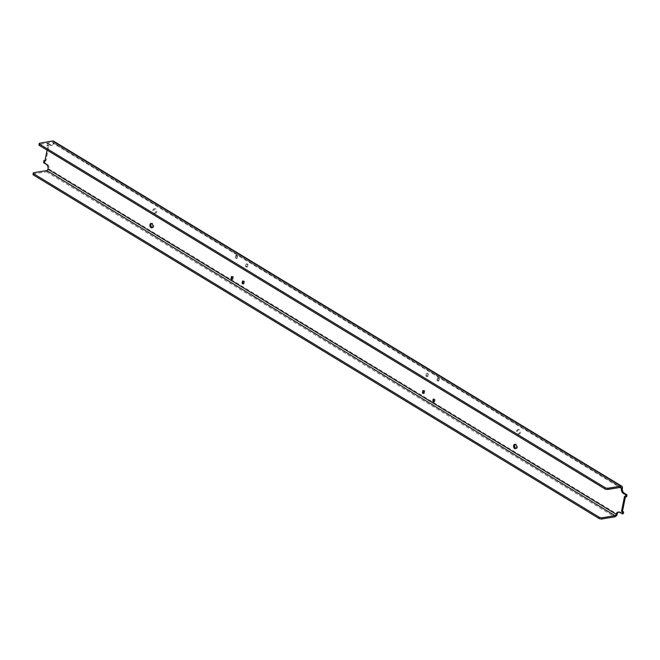 <?xml version="1.0" encoding="UTF-8"?>
<svg xmlns="http://www.w3.org/2000/svg" width="660" height="660" viewBox="0 0 660 660"><rect width="100%" height="100%" fill="white"/><g stroke="black" fill="none" stroke-linecap="round" stroke-linejoin="round"><path stroke-width="0.49" stroke-dasharray="3.3 2.47" d="M515.905 448.47A2.219 1.477 -99.5 0 0 516.417 448.511A2.219 1.477 -99.5 0 0 517.556 446.647A2.219 1.477 -99.5 0 0 516.466 444.295A2.219 1.477 -99.5 0 0 515.691 444.13A2.219 1.477 -99.5 0 0 515.221 444.337M518.422 429.891A2.219 1.477 -99.5 0 0 517.646 429.718A2.219 1.477 -99.5 0 0 516.508 431.582A2.219 1.477 -99.5 0 0 517.605 433.942A2.219 1.477 -99.5 0 0 518.372 434.107A2.219 1.477 -99.5 0 0 519.511 432.242A2.219 1.477 -99.5 0 0 518.422 429.891M519.404 429.726A2.219 1.477 -99.5 0 0 518.628 429.561A2.219 1.477 -99.5 0 0 517.49 431.417A2.219 1.477 -99.5 0 0 518.587 433.777A2.219 1.477 -99.5 0 0 519.362 433.942A2.219 1.477 -99.5 0 0 520.501 432.077A2.219 1.477 -99.5 0 0 519.404 429.726M152.237 227.617A2.219 1.477 -99.5 0 0 152.749 227.659A2.219 1.477 -99.5 0 0 153.887 225.794A2.219 1.477 -99.5 0 0 152.79 223.443A2.219 1.477 -99.5 0 0 152.014 223.278A2.219 1.477 -99.5 0 0 151.552 223.484M154.745 209.038A2.219 1.477 -99.5 0 0 153.978 208.865A2.219 1.477 -99.5 0 0 152.839 210.73A2.219 1.477 -99.5 0 0 153.929 213.089A2.219 1.477 -99.5 0 0 154.704 213.254A2.219 1.477 -99.5 0 0 155.843 211.39A2.219 1.477 -99.5 0 0 154.745 209.038M155.727 208.874A2.219 1.477 -99.5 0 0 154.96 208.708A2.219 1.477 -99.5 0 0 153.821 210.565A2.219 1.477 -99.5 0 0 154.91 212.924A2.219 1.477 -99.5 0 0 155.686 213.089A2.219 1.477 -99.5 0 0 156.824 211.225A2.219 1.477 -99.5 0 0 155.727 208.874M247.45 266.846L247.937 264.421L247.013 263.851L246.526 266.285L247.45 266.846L246.469 267.011L246.955 264.577L246.032 264.016L245.536 266.45L246.469 267.011M246.526 266.285L245.536 266.45M247.013 263.851L246.032 264.016M247.937 264.421L246.955 264.577M243.177 283.33L244.018 283.841L243.037 284.006M244.018 283.841L244.513 281.416L243.581 280.855L243.449 281.531M243.581 280.855L242.599 281.02M244.513 281.416L243.532 281.581M232.328 277.051L232.468 276.375L233.392 276.936L232.411 277.101M233.392 276.936L232.906 279.361L231.924 279.526M232.906 279.361L232.056 278.85M232.468 276.375L231.487 276.54M237.633 255.89L237.146 258.316L236.222 257.755L236.709 255.329L237.633 255.89L236.651 256.055L236.164 258.481L235.24 257.92L235.727 255.494L236.651 256.055M237.146 258.316L236.164 258.481M236.222 257.755L235.24 257.92M236.709 255.329L235.727 255.494M427.795 376.365L428.282 373.939L427.358 373.37L426.863 375.804L427.795 376.365L426.814 376.53L427.3 374.104L426.377 373.535L425.882 375.969L426.814 376.53M426.863 375.804L425.882 375.969M427.358 373.37L426.377 373.535M428.282 373.939L427.3 374.104M423.522 392.849L424.363 393.36L423.382 393.525M424.363 393.36L424.85 390.935L423.926 390.373L423.794 391.05M423.926 390.373L422.944 390.538M424.85 390.935L423.868 391.099M433.818 401.379L434.668 401.89L435.154 399.465L434.231 398.904L434.09 399.58M434.231 398.904L433.249 399.061M435.154 399.465L434.173 399.63M434.668 401.89L433.686 402.055M437.984 380.284L438.908 380.845L439.403 378.419L438.471 377.858L437.984 380.284L437.002 380.449L437.927 381.01L438.421 378.584L437.489 378.015L437.002 380.449M438.471 377.858L437.489 378.015M439.403 378.419L438.421 378.584M438.908 380.845L437.927 381.01M53.6 141.166A2.665 1.732 121.3 0 1 54.178 143.113A3.778 2.516 80.5 0 1 52.338 145.349A3.778 2.516 80.5 0 1 51.026 145.06L48.262 143.443L47.8 144.919L48.881 146.033L47.033 145.67L47.281 143.608L50.044 145.225A3.778 2.516 80.5 0 0 51.356 145.513A3.778 2.516 80.5 0 0 53.196 143.278A1.337 0.866 121.3 0 0 52.907 142.304A1.337 0.866 121.3 0 0 52.462 142.23L39.691 144.358A2.219 0.825 -168.6 0 0 38.956 144.796M45.012 160.495L45.862 161.007L48.881 146.033M45.862 161.007L44.88 161.172M47.108 150.125L47.899 146.198M44.707 160.529L44.583 162.5L47.19 164.084A3.778 2.516 80.5 0 1 48.956 169.018L47.974 169.183M33 174.339A2.219 0.825 11.4 0 1 33.734 173.902L46.505 171.773A2.665 1.732 121.3 0 0 48.956 169.018L617.199 514.099M618.56 512.028A3.778 2.516 80.5 0 1 619.039 511.871A3.778 2.516 80.5 0 1 620.351 512.16L622.957 513.736M625.688 496.856L625.515 496.213L624.533 496.378M626.381 496.741L625.515 496.213M51.026 145.06L50.044 145.225M48.419 143.476L47.438 143.641M48.048 143.707L47.066 143.872M47.8 144.919L46.819 145.084M48.015 145.505L47.033 145.67M44.624 160.71L43.642 160.875M44.377 161.923L43.395 162.088M44.583 162.5L43.601 162.665M47.19 164.084L46.208 164.249M33.734 173.902L33.974 172.689M620.351 512.16L619.369 512.317M39.93 143.146L39.691 144.358M622.421 488.202L54.178 143.113L53.196 143.278L619.921 487.443M620.697 487.311L52.462 142.23M46.505 171.773L614.74 516.854M515.691 444.13L514.709 444.295M518.628 429.561L517.646 429.718M152.014 223.278L151.033 223.443M154.96 208.708L153.978 208.865M48.262 143.443L47.281 143.608M619.039 511.871L618.057 512.036M155.686 213.089L154.704 213.254M152.749 227.659L151.767 227.824M519.362 433.942L518.372 434.107M516.417 448.511L515.435 448.676M52.338 145.349L51.356 145.513M621.151 487.385L52.907 142.304"/><path stroke-width="0.99" d="M515.485 444.46A2.219 1.477 -99.5 0 0 514.709 444.295A2.219 1.477 -99.5 0 0 513.571 446.152A2.219 1.477 -99.5 0 0 514.668 448.511A2.219 1.477 -99.5 0 0 515.435 448.676A2.219 1.477 -99.5 0 0 516.574 446.812A2.219 1.477 -99.5 0 0 515.485 444.46M515.221 444.337A2.219 1.477 -99.5 0 0 514.569 446.366A2.219 1.477 -99.5 0 0 515.65 448.346A2.219 1.477 -99.5 0 0 515.905 448.47M151.808 223.608A2.219 1.477 -99.5 0 0 151.033 223.443A2.219 1.477 -99.5 0 0 149.894 225.299A2.219 1.477 -99.5 0 0 150.992 227.659A2.219 1.477 -99.5 0 0 151.767 227.824A2.219 1.477 -99.5 0 0 152.905 225.959A2.219 1.477 -99.5 0 0 151.808 223.608M151.552 223.484A2.219 1.477 -99.5 0 0 150.901 225.514A2.219 1.477 -99.5 0 0 151.973 227.494A2.219 1.477 -99.5 0 0 152.237 227.617M243.449 281.531L243.177 283.33M243.095 283.28L242.113 283.445L243.037 284.006L243.532 281.581L242.599 281.02L242.113 283.445M232.411 277.101L231.924 279.526L230.992 278.965L231.487 276.54L232.411 277.101M232.056 278.85L230.992 278.965M231.974 278.8L232.328 277.051M423.794 391.05L423.522 392.849M423.439 392.799L422.458 392.964L423.382 393.525L423.868 391.099L422.944 390.538L422.458 392.964M434.09 399.58L433.744 401.329L432.762 401.495L433.686 402.055L434.173 399.63L433.249 399.061L432.762 401.495M45.012 160.495L44.014 160.644L44.88 161.172L47.108 150.125M44.014 160.644L43.601 162.665L46.208 164.249A3.778 2.516 80.5 0 1 47.974 169.183A1.337 0.866 121.3 0 1 46.744 170.56L33.974 172.689A2.219 0.825 11.4 0 0 33.247 173.126A2.219 0.825 11.4 0 0 33.784 173.836L599.131 517.168A2.219 0.825 11.4 0 0 602.217 517.77L614.988 515.641A1.337 0.866 -58.7 0 0 616.217 514.264A3.778 2.516 80.5 0 1 618.057 512.036A3.778 2.516 80.5 0 1 619.369 512.317L622.347 513.67L622.38 511.88L621.514 511.351L624.533 496.378L625.399 496.906L622.495 511.186L621.514 511.351M33.247 173.126L33 174.339A2.219 0.825 11.4 0 0 33.544 175.057L33.784 173.836M618.56 512.028A3.778 2.516 80.5 0 0 617.199 514.099A2.665 1.732 -58.7 0 1 614.74 516.854L601.969 518.983A2.219 0.825 11.4 0 1 598.884 518.38L33.544 175.057M622.495 511.186L623.576 512.292L623.114 513.769L622.264 513.851M621.844 486.247L53.6 141.166A2.665 1.732 121.3 0 0 52.701 141.017L39.93 143.146A2.219 0.825 -168.6 0 0 39.204 143.583A2.219 0.825 -168.6 0 0 39.74 144.292L605.088 487.616A2.219 0.825 -168.6 0 0 608.173 488.227L620.944 486.098A2.665 1.732 -58.7 0 1 621.844 486.247A2.665 1.732 -58.7 0 1 622.421 488.202A3.778 2.516 80.5 0 0 624.187 493.135L626.794 494.719L626.753 496.51L625.688 496.856M626.794 494.719L625.812 494.876L625.399 496.906M625.812 494.876L623.205 493.3A3.778 2.516 80.5 0 1 621.439 488.367A1.337 0.866 -58.7 0 0 621.151 487.385A1.337 0.866 -58.7 0 0 620.697 487.311L607.926 489.439A2.219 0.825 -168.6 0 1 604.84 488.837L39.501 145.505A2.219 0.825 -168.6 0 1 38.956 144.796L39.204 143.583M598.884 518.38L599.131 517.168M601.969 518.983L602.217 517.77M617.199 514.099L616.217 514.264L47.974 169.183M623.329 513.513L622.347 513.67M623.576 512.292L622.586 512.457M623.362 511.714L622.38 511.88M626.753 496.51L625.771 496.675M627 495.297L626.018 495.462M624.187 493.135L623.205 493.3M622.421 488.202L621.439 488.367L619.921 487.443M608.173 488.227L607.926 489.439M605.088 487.616L604.84 488.837M39.74 144.292L39.501 145.505M46.744 170.56L614.988 515.641M620.944 486.098L52.701 141.017M44.839 160.446L43.857 160.611M623.114 513.769L622.132 513.934M626.538 496.774L625.556 496.939"/></g></svg>
